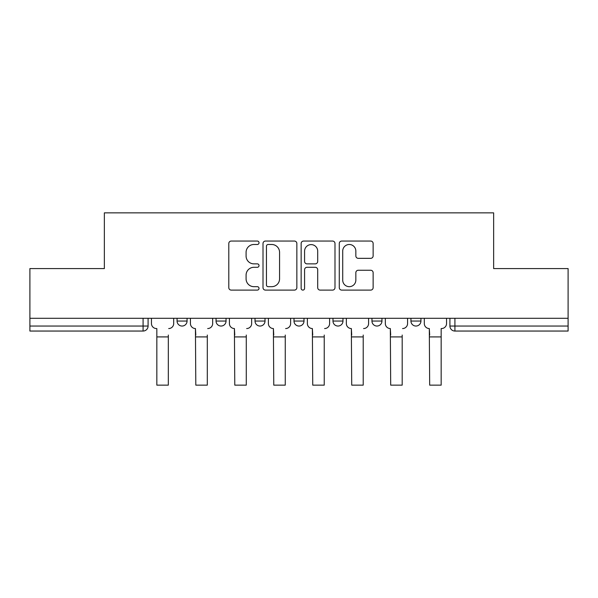 <?xml version="1.0" encoding="UTF-8"?>
<svg xmlns="http://www.w3.org/2000/svg" width="598" height="598" viewBox="0 0 598 598"><rect width="100%" height="100%" fill="white"/><g stroke="black" fill="none" stroke-linecap="round" stroke-linejoin="round"><path stroke-width="0.9" d="M259.024 242.773A1.719 1.719 0 0 0 257.304 241.054L231.247 241.054A2.452 2.452 0 0 0 228.795 243.506L228.795 287.653A2.452 2.452 0 0 0 231.247 290.105L257.304 290.105A1.719 1.719 0 0 0 259.024 288.393A1.719 1.719 0 0 0 257.304 286.674L253.933 286.674A7.849 7.849 0 0 1 246.084 278.825L246.084 275.147A7.849 7.849 0 0 1 253.933 267.299L257.304 267.299A1.719 1.719 0 0 0 259.024 265.579A1.719 1.719 0 0 0 257.304 263.868L253.933 263.868A7.849 7.849 0 0 1 246.084 256.019L246.084 252.341A7.849 7.849 0 0 1 253.933 244.492L257.304 244.492A1.719 1.719 0 0 0 259.024 242.773M410.938 318.3L410.938 321.051L420.932 321.051A5.001 5.001 0 0 1 415.931 326.045A5.001 5.001 0 0 1 410.938 321.051L410.938 318.3M371.956 318.3L371.956 321.051L381.95 321.051A5.001 5.001 0 0 1 376.957 326.045A5.001 5.001 0 0 1 371.956 321.051L371.956 318.3M332.981 321.051L332.981 318.3L332.981 321.051A5.001 5.001 0 0 0 337.975 326.045A5.001 5.001 0 0 1 332.981 321.051L342.975 321.051A5.001 5.001 0 0 1 337.975 326.045A5.001 5.001 0 0 0 342.975 321.051A5.001 5.001 0 0 1 337.975 326.045M293.999 321.051L293.999 318.3L293.999 321.051A5.001 5.001 0 0 0 299 326.045A5.001 5.001 0 0 1 293.999 321.051L304.001 321.051A5.001 5.001 0 0 1 299 326.045M255.025 321.051L255.025 318.3L255.025 321.051A5.001 5.001 0 0 0 260.025 326.045A5.001 5.001 0 0 1 255.025 321.051L265.019 321.051A5.001 5.001 0 0 1 260.025 326.045M370.678 258.343A2.452 2.452 0 0 0 373.13 255.892L373.13 243.506A2.452 2.452 0 0 0 370.678 241.054L341.735 241.054A2.452 2.452 0 0 0 339.283 243.506L339.283 287.653A2.452 2.452 0 0 0 341.735 290.105L370.678 290.105A2.452 2.452 0 0 0 373.13 287.653L373.13 272.695A2.452 2.452 0 0 0 370.678 270.244L358.292 270.244A2.452 2.452 0 0 0 355.84 272.695L355.84 280.111A6.563 6.563 0 0 1 349.277 286.674A6.563 6.563 0 0 1 342.714 280.111L342.714 251.048A6.563 6.563 0 0 1 349.277 244.492A6.563 6.563 0 0 1 355.84 251.048L355.84 255.892A2.452 2.452 0 0 0 358.292 258.343L370.678 258.343M29.9 318.3L29.9 268.577L104.358 268.577L104.358 212.858L493.642 212.858L493.642 268.577L568.1 268.577L568.1 318.3L29.9 318.3L29.9 326.045L148.087 326.045L148.087 318.3M296.855 243.506A2.452 2.452 0 0 0 294.403 241.054L265.46 241.054A2.452 2.452 0 0 0 263.008 243.506L263.008 287.653A2.452 2.452 0 0 0 265.46 290.105L294.403 290.105A2.452 2.452 0 0 0 296.855 287.653L296.855 243.506M303.597 241.054L332.54 241.054A2.452 2.452 0 0 1 334.992 243.506L334.992 287.653A2.452 2.452 0 0 1 332.54 290.105L320.154 290.105A2.452 2.452 0 0 1 317.702 287.653L317.702 269.75A2.452 2.452 0 0 0 315.251 267.299L307.036 267.299A2.452 2.452 0 0 0 304.576 269.75L304.576 288.393A1.719 1.719 0 0 1 302.865 290.105A1.719 1.719 0 0 1 301.145 288.393L301.145 243.506A2.452 2.452 0 0 1 303.597 241.054M449.913 318.3L449.913 326.045L568.1 326.045L568.1 331.045L454.914 331.045A5.001 5.001 0 0 1 449.913 326.045L449.913 318.3M568.1 318.3L568.1 326.045M143.086 318.3L143.086 331.045A5.001 5.001 0 0 0 148.087 326.045A5.001 5.001 0 0 1 143.086 331.045L29.9 331.045L29.9 326.045M420.932 318.3L420.932 321.051A5.001 5.001 0 0 1 415.931 326.045A5.001 5.001 0 0 0 420.932 321.051L420.932 318.3M381.95 318.3L381.95 321.051A5.001 5.001 0 0 1 376.957 326.045A5.001 5.001 0 0 0 381.95 321.051L381.95 318.3M342.975 318.3L342.975 321.051M304.001 318.3L304.001 321.051L304.001 318.3M265.019 318.3L265.019 321.051L265.019 318.3M216.05 318.3L216.05 321.051L226.044 321.051L226.044 318.3L226.044 321.051A5.001 5.001 0 0 1 221.043 326.045A5.001 5.001 0 0 1 216.05 321.051A5.001 5.001 0 0 0 221.043 326.045A5.001 5.001 0 0 0 226.044 321.051A5.001 5.001 0 0 1 221.043 326.045M177.068 318.3L177.068 321.051L187.062 321.051L187.062 318.3L187.062 321.051A5.001 5.001 0 0 1 182.069 326.045A5.001 5.001 0 0 1 177.068 321.051A5.001 5.001 0 0 0 182.069 326.045A5.001 5.001 0 0 0 187.062 321.051A5.001 5.001 0 0 1 182.069 326.045M268.158 244.492A1.719 1.719 0 0 0 266.439 246.204L266.439 284.954A1.719 1.719 0 0 0 268.158 286.674L271.716 286.674A7.849 7.849 0 0 0 279.565 278.825L279.565 252.341A7.849 7.849 0 0 0 271.716 244.492L268.158 244.492M317.702 251.175A6.563 6.563 0 0 0 311.139 244.612A6.563 6.563 0 0 0 304.576 251.175L304.576 261.408A2.452 2.452 0 0 0 307.036 263.868L315.251 263.868A2.452 2.452 0 0 0 317.702 261.408L317.702 251.175M151.458 323.548L151.458 318.3L151.458 323.548A5.001 5.001 0 0 0 156.452 328.549L156.833 328.549L156.833 335.044M156.452 328.549L156.833 328.549L156.833 385.142L168.322 385.142L168.322 335.044M173.697 323.548L173.697 318.3L173.697 323.548A5.001 5.001 0 0 1 168.696 328.549M168.322 385.142L156.833 385.142M190.433 323.548L190.433 318.3L190.433 323.548A5.001 5.001 0 0 0 195.434 328.549L195.808 335.044M195.434 328.549L195.808 385.142L207.304 385.142L207.304 335.044M212.671 323.548L212.671 318.3L212.671 323.548A5.001 5.001 0 0 1 207.678 328.549M229.415 323.548L229.415 318.3L229.415 323.548A5.001 5.001 0 0 0 234.409 328.549L234.782 335.044M234.409 328.549L234.782 385.142L246.279 385.142L246.279 335.044M251.653 323.548L251.653 318.3L251.653 323.548A5.001 5.001 0 0 1 246.653 328.549M207.304 385.142L195.808 385.142M246.279 385.142L234.782 385.142M268.39 323.548L268.39 318.3L268.39 323.548A5.001 5.001 0 0 0 273.391 328.549L273.764 335.044M273.391 328.549L273.764 385.142L285.261 385.142L285.261 335.044M290.628 323.548L290.628 318.3L290.628 323.548A5.001 5.001 0 0 1 285.635 328.549M307.372 323.548L307.372 318.3L307.372 323.548A5.001 5.001 0 0 0 312.365 328.549L312.739 335.044M312.365 328.549L312.739 385.142L324.236 385.142L324.236 335.044M329.61 323.548L329.61 318.3L329.61 323.548A5.001 5.001 0 0 1 324.609 328.549M346.347 323.548L346.347 318.3L346.347 323.548A5.001 5.001 0 0 0 351.347 328.549L351.721 335.044M351.347 328.549L351.721 385.142L363.218 385.142L363.218 335.044M368.585 323.548L368.585 318.3L368.585 323.548A5.001 5.001 0 0 1 363.591 328.549M285.261 385.142L273.764 385.142M324.236 385.142L312.739 385.142M363.218 385.142L351.721 385.142M385.329 323.548L385.329 318.3L385.329 323.548A5.001 5.001 0 0 0 390.322 328.549L390.696 335.044M390.322 328.549L390.696 385.142L402.192 385.142L402.192 335.044M407.567 323.548L407.567 318.3L407.567 323.548A5.001 5.001 0 0 1 402.566 328.549M402.192 385.142L390.696 385.142M424.303 323.548L424.303 318.3L424.303 323.548A5.001 5.001 0 0 0 429.304 328.549L429.678 335.044M429.304 328.549L429.678 385.142L441.167 385.142L441.167 328.549L441.548 328.549L441.167 328.549L441.167 335.044M446.542 323.548L446.542 318.3L446.542 323.548A5.001 5.001 0 0 1 441.548 328.549M441.167 385.142L429.678 385.142M454.914 318.3L454.914 331.045M168.322 336.913L156.833 336.913M207.304 336.913L195.808 336.913M246.279 336.913L234.782 336.913M285.261 336.913L273.764 336.913M324.236 336.913L312.739 336.913M363.218 336.913L351.721 336.913M402.192 336.913L390.696 336.913M441.167 336.913L429.678 336.913"/></g></svg>
